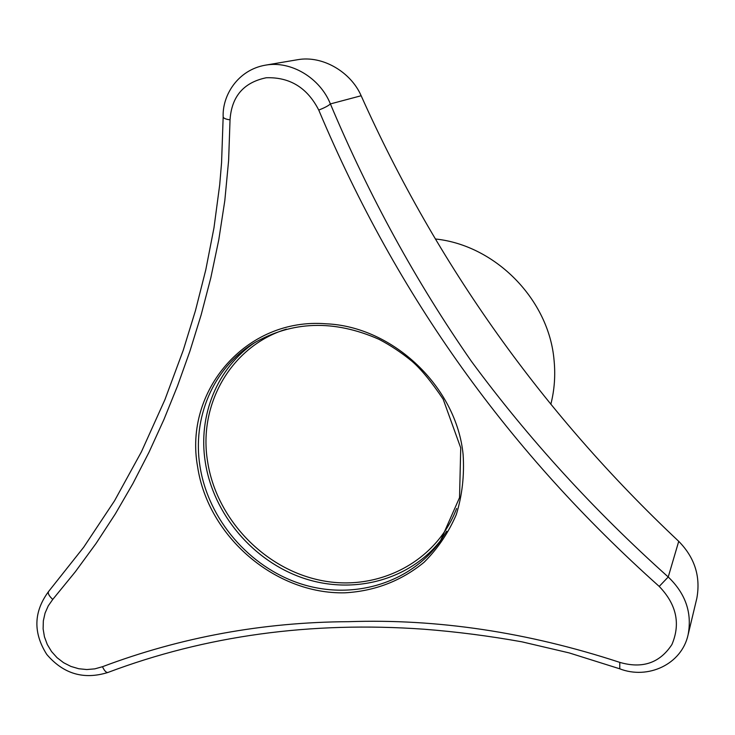 <?xml version="1.0" encoding="UTF-8"?>
<svg xmlns="http://www.w3.org/2000/svg" width="735" height="735" viewBox="0 0 735 735"><rect width="100%" height="100%" fill="white"/><g stroke="black" fill="none" stroke-linecap="round" stroke-linejoin="round"><path stroke-width="1.1" d="M361.151 95.743C350.962 72.159 322.738 55.244 297.785 59.682L265.464 65.158C291.115 60.463 320.083 78.057 330.392 103.92C369.227 196.263 416.258 282.102 471.493 361.445C528.447 438.685 594.027 510.531 668.225 576.984L659.221 586.42C509.015 452.19 397.718 297.638 318.742 110.057C324.457 107.861 328.343 105.822 330.392 103.92L361.151 95.743C437.003 264.995 542.862 413.52 678.727 541.327C694.74 557.608 700.777 576.589 696.835 598.29L688.098 634.792C692.241 612.916 685.617 593.65 668.225 576.984L678.727 541.327M318.742 110.057C307.34 87.759 289.847 76.991 266.272 77.754C243.68 82.43 231.599 96.46 230.037 119.833C225.865 119.272 223.578 118.317 223.164 116.948L223.174 116.718M619.761 668.822L619.807 662.382C642.463 668.951 659.837 662.998 671.928 644.512C680.72 623.73 676.485 604.372 659.221 586.42M107.999 672.424L107.87 672.479C106.162 672.681 104.37 670.752 102.477 666.709C180.985 637.153 263.047 622.141 348.666 621.681C437.343 618.64 527.721 632.21 619.807 662.382M230.037 119.833L228.613 160.579L224.809 200.646L218.782 239.794L210.798 277.894L201.133 314.947L189.998 350.926L177.576 385.792L163.933 419.529L149.049 452.163L132.897 483.584L115.321 513.93L96.147 543.33L75.319 571.784L52.764 599.42L48.262 605.851L45.074 613.082L43.337 620.818L43.117 628.857L44.44 636.813L47.288 644.494L51.523 651.522L57.036 657.669L63.587 662.704L70.909 666.424L78.774 668.74L86.813 669.548L94.833 668.859L102.477 666.709M52.764 599.42C49.07 596.011 47.665 593.384 48.556 591.546L83.671 547.263L114.522 500.82L141.423 451.804L164.897 399.73L183.226 350.31L195.418 310.767L205.772 269.883L213.977 227.841L219.701 184.816L221.566 162.729L223.164 116.948C222.19 95.431 237.828 69.871 265.464 65.158M550.827 404.296C554.475 390 555.55 375.309 554.061 360.223C548.981 299.715 495.574 245.205 435.34 238.976M463.123 454.689C456.674 387.125 393.032 326.496 326.055 323.795C245.885 317.281 183.686 391.139 197.623 466.844C208.106 536.725 275.377 594.523 345.009 592.814C374.969 591.087 401.338 580.898 424.113 562.247C437.784 548.586 448.525 532.673 456.334 514.5C462.196 495.381 464.456 475.444 463.123 454.689M456.61 508.473C436.204 562.422 377.331 592.079 320.754 580.374C264.085 568.908 216.301 518.726 207.601 461.562C198.037 404.434 231.084 346.139 286.402 329.151M199.975 466.247C192.212 418.169 212.828 368.621 253.253 343.493C291.988 320.855 333.901 319.459 378.994 339.313C390.708 345.459 401.733 352.8 412.041 361.317C420.944 368.988 431.316 381.621 443.168 399.197L460.726 447.891L459.54 497.604L440.265 541.236C409.753 583.93 352.093 600.477 300.661 583.792C249.183 567.108 208.207 519.36 199.975 466.247M446.678 531.194L440.265 541.236M442.084 538.608C411.113 579.823 354.233 595.175 303.785 578.298C253.299 561.411 213.343 514.371 205.295 462.15C197.834 415.56 217.128 367.518 255.532 342.097M688.098 634.792C681.676 664.403 647.829 679.838 619.596 668.758L569.156 652.9L521.914 641.83C488.968 635.922 456.224 631.705 423.682 629.197C310.804 621.222 205.534 635.656 107.87 672.479C83.79 679.958 63.412 673.931 46.746 654.407C33.02 632.706 33.626 611.75 48.556 591.546"/></g></svg>
